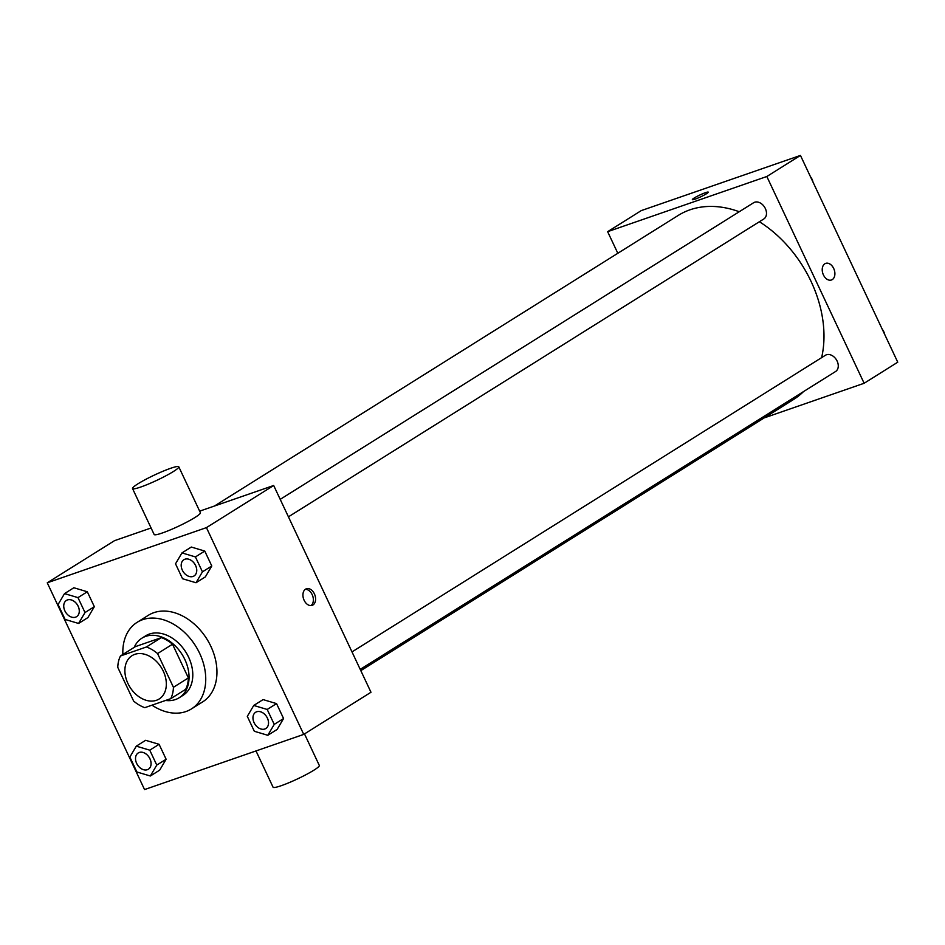 <?xml version="1.0" encoding="UTF-8"?>
<svg xmlns="http://www.w3.org/2000/svg" width="945" height="945" viewBox="0 0 945 945"><rect width="100%" height="100%" fill="white"/><g stroke="black" fill="none" stroke-linecap="round" stroke-linejoin="round"><path stroke-width="1.42" d="M134.792 654.353A25.55 18.498 57.9 0 1 162.339 669.32A25.55 18.498 57.9 0 1 159.173 698.981A25.55 18.498 57.9 0 1 129.938 687.145A25.55 18.498 57.9 0 1 132.04 655.676A25.55 18.498 57.9 0 1 134.792 654.353M117.771 667.371L133.635 701.072A34.315 24.842 57.9 0 0 144.798 707.663L170.738 698.674A34.315 24.842 57.9 0 0 173.431 687.287L157.579 653.574A34.315 24.842 57.9 0 0 146.416 646.982L120.464 655.984A34.315 24.842 57.9 0 0 117.771 667.371M173.431 687.287L188.374 677.919L172.522 644.218L157.579 653.574M146.416 646.982L161.359 637.627L135.407 646.616L120.464 655.984M161.359 637.627A34.315 24.842 57.9 0 1 172.522 644.218M188.374 677.919A34.315 24.842 57.9 0 1 185.681 689.307L170.738 698.674M165.588 700.458A35.142 25.432 -122.1 0 0 179.207 697.741A35.142 25.432 -122.1 0 0 184.866 659.539A35.142 25.432 -122.1 0 0 141.892 638.194A35.142 25.432 -122.1 0 0 134.225 647.36M141.892 638.194L145.624 635.843A35.142 25.432 57.9 0 1 149.416 634.036A35.142 25.432 57.9 0 1 188.61 657.188A35.142 25.432 57.9 0 1 182.94 695.402L179.207 697.741M122.874 654.472A51.113 36.985 57.9 0 1 137.143 622.318A51.113 36.985 57.9 0 1 142.66 619.672A51.113 36.985 57.9 0 1 197.753 649.617A51.113 36.985 57.9 0 1 191.422 708.927A51.113 36.985 57.9 0 1 151.991 705.171M137.143 622.318L148.353 615.289A51.113 36.985 57.9 0 1 153.87 612.655A51.113 36.985 57.9 0 1 208.963 642.6A51.113 36.985 57.9 0 1 202.632 701.911L191.422 708.927M267.789 735.293L277.133 729.445L283.571 718.531L276.542 703.612L263.088 699.595L253.744 705.454L247.306 716.357L254.323 731.276L267.789 735.293L274.227 724.39L267.199 709.459L253.744 705.454M150.338 775.999L159.681 770.151L166.119 759.237L159.103 744.317L145.636 740.301L136.293 746.16L129.855 757.063L136.883 771.982L150.338 775.999L156.775 765.084L149.759 750.165L136.293 746.16M144.55 789.571L303.735 734.395L206.435 527.629L47.25 582.805L144.55 789.571M196.005 582.746L205.349 576.899L211.786 565.984L204.758 551.065L191.303 547.049L181.96 552.908L175.522 563.811L182.55 578.742L196.005 582.746L202.443 571.843L195.426 556.924L181.96 552.908M78.565 623.452L87.897 617.605L94.335 606.69L87.318 591.771L73.852 587.755L64.52 593.614L58.082 604.516L65.099 619.436L78.565 623.452L85.003 612.549L77.974 597.618L64.52 593.614M303.735 734.395L370.983 692.26L273.684 485.494L206.435 527.629M305.542 589.172A8.788 5.977 -109.1 0 1 306.381 588.77A8.788 5.977 -109.1 0 1 314.909 595.114A8.788 5.977 -109.1 0 1 312.133 605.367A8.788 5.977 -109.1 0 1 303.853 599.673A8.788 5.977 -109.1 0 1 305.542 589.172M273.684 485.494L199.655 511.15M151.094 527.983L114.499 540.67L47.25 582.805M178.782 466.795L200.399 512.733A25.55 2.894 154.8 0 1 178.51 526.235A25.55 2.894 154.8 0 1 154.153 534.504L132.536 488.553A25.55 2.894 154.8 0 1 145.353 479.587A25.55 2.894 154.8 0 1 170.608 468.307A25.55 2.894 154.8 0 1 178.782 466.795A25.55 2.894 154.8 0 1 156.894 480.296A25.55 2.894 154.8 0 1 132.536 488.553M256 750.932L273.07 787.209A25.55 2.894 -25.2 0 0 281.256 785.685A25.55 2.894 -25.2 0 0 306.499 774.416A25.55 2.894 -25.2 0 0 319.315 765.45L304.491 733.922M305.318 589.326A8.788 5.977 -109.1 0 1 312.677 595.882A8.788 5.977 -109.1 0 1 310.964 605.591M214.432 506.036L678.215 215.436A108.604 78.6 57.9 0 1 689.944 209.825A108.604 78.6 57.9 0 1 739.238 211.739M759.378 221.732A108.604 78.6 57.9 0 1 821.63 357.635M803.474 391.632A108.604 78.6 57.9 0 1 793.552 399.499L360.813 670.643M351.989 651.908L825.41 355.273A9.58 6.934 57.9 0 1 826.45 354.777A9.58 6.934 57.9 0 1 836.774 360.388A9.58 6.934 57.9 0 1 835.593 371.503L360.21 669.367M280.204 499.362L753.626 202.726A9.58 6.934 57.9 0 1 754.665 202.23A9.58 6.934 57.9 0 1 764.989 207.841A9.58 6.934 57.9 0 1 763.808 218.968L288.426 516.832M764.186 417.903L864.132 383.268L766.832 176.502L607.647 231.679L617.817 253.284M766.832 176.502L800.45 155.429L897.75 362.195L864.132 383.268M824.843 263.797A8.788 5.977 -109.1 0 1 825.682 263.383A8.788 5.977 -109.1 0 1 834.211 269.727A8.788 5.977 -109.1 0 1 831.435 279.992A8.788 5.977 -109.1 0 1 823.142 274.286A8.788 5.977 -109.1 0 1 824.843 263.797M800.45 155.429L641.265 210.605L607.647 231.679M692.366 199.631A8.788 0.992 154.8 0 1 696.784 196.548A8.788 0.992 154.8 0 1 705.454 192.685A8.788 0.992 154.8 0 1 708.266 192.154A8.788 0.992 154.8 0 1 700.741 196.796A8.788 0.992 154.8 0 1 692.366 199.631A8.788 0.992 154.8 0 1 696.772 196.548A8.788 0.992 154.8 0 1 705.454 192.674A8.788 0.992 154.8 0 1 708.266 192.154M825.67 263.395A8.788 5.977 -109.1 0 1 834.199 269.727A8.788 5.977 -109.1 0 1 831.423 279.992M810.491 176.75A9.58 6.934 57.9 0 1 812.972 182.031M882.276 329.297A9.58 6.934 57.9 0 1 884.756 334.577M67.485 599.921A9.58 6.934 57.9 0 1 77.809 605.532A9.58 6.934 57.9 0 1 76.628 616.648A9.58 6.934 57.9 0 1 76.616 616.66A9.58 6.934 57.9 0 1 65.63 612.23A9.58 6.934 57.9 0 1 66.422 600.429A9.58 6.934 57.9 0 1 66.445 600.418A9.58 6.934 57.9 0 1 67.485 599.921M87.897 617.605L94.335 606.69L85.003 612.549M94.335 606.69L87.318 591.771L77.974 597.618M87.318 591.771L73.852 587.755M66.445 600.418L66.422 600.429A9.58 6.934 57.9 0 1 67.449 599.933A9.58 6.934 57.9 0 1 77.785 605.556A9.58 6.934 57.9 0 1 76.592 616.672L76.592 616.672M139.269 752.456A9.58 6.934 57.9 0 1 149.593 758.079A9.58 6.934 57.9 0 1 148.412 769.195A9.58 6.934 57.9 0 1 148.389 769.206A9.58 6.934 57.9 0 1 137.415 764.777A9.58 6.934 57.9 0 1 138.206 752.976A9.58 6.934 57.9 0 1 138.23 752.952A9.58 6.934 57.9 0 1 139.269 752.456M159.681 770.151L166.119 759.237L156.775 765.084M166.119 759.237L159.103 744.317L149.759 750.165M159.103 744.317L145.636 740.301M138.23 752.952L138.206 752.976A9.58 6.934 57.9 0 1 139.234 752.48A9.58 6.934 57.9 0 1 149.57 758.091A9.58 6.934 57.9 0 1 148.377 769.218L148.412 769.195M183.897 559.712L183.862 559.723A9.58 6.934 57.9 0 1 184.901 559.227A9.58 6.934 57.9 0 1 195.261 564.827A9.58 6.934 57.9 0 1 194.068 575.954A9.58 6.934 57.9 0 1 194.056 575.954L194.044 575.966A9.58 6.934 57.9 0 1 183.082 571.524A9.58 6.934 57.9 0 1 183.862 559.723A9.58 6.934 57.9 0 1 183.897 559.712A9.58 6.934 57.9 0 1 184.925 559.216A9.58 6.934 57.9 0 1 195.225 564.85A9.58 6.934 57.9 0 1 194.044 575.966M205.349 576.899L211.786 565.984L202.443 571.843M211.786 565.984L204.758 551.065L195.426 556.924M204.758 551.065L191.303 547.049M255.646 712.27L255.682 712.246A9.58 6.934 57.9 0 1 255.682 712.246A9.58 6.934 57.9 0 1 256.709 711.762A9.58 6.934 57.9 0 1 267.045 717.373A9.58 6.934 57.9 0 1 265.852 728.489A9.58 6.934 57.9 0 1 265.84 728.5L265.828 728.512A9.58 6.934 57.9 0 1 254.855 724.071A9.58 6.934 57.9 0 1 255.646 712.27A9.58 6.934 57.9 0 1 256.686 711.774A9.58 6.934 57.9 0 1 267.01 717.385A9.58 6.934 57.9 0 1 265.828 728.512M277.133 729.445L283.571 718.531L274.227 724.39M283.571 718.531L276.542 703.612L267.199 709.459M276.542 703.612L263.088 699.595"/></g></svg>
